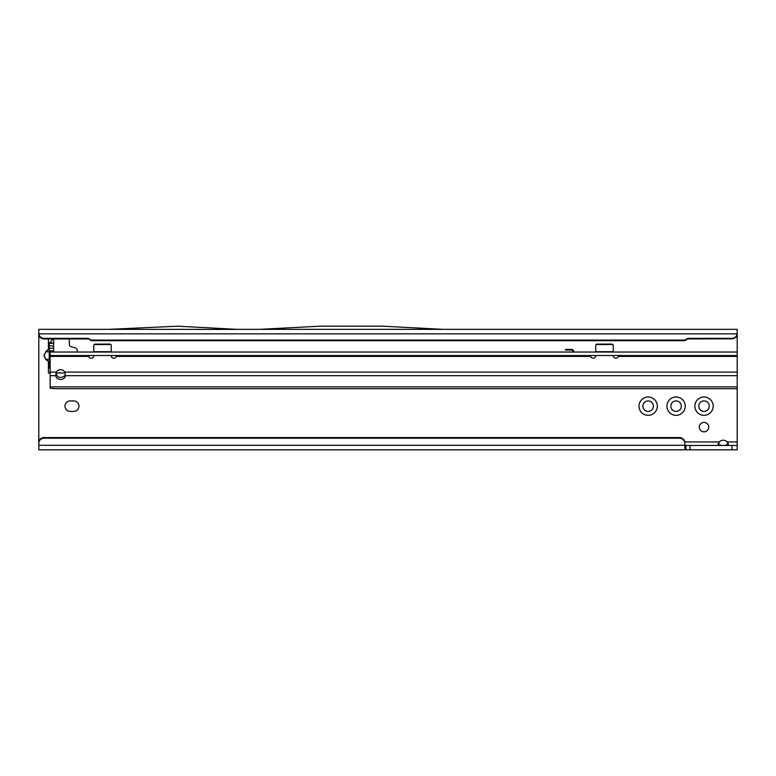 <?xml version="1.0" encoding="UTF-8"?>
<svg xmlns="http://www.w3.org/2000/svg" width="776" height="776" viewBox="0 0 776 776"><rect width="100%" height="100%" fill="white"/><g stroke="black" fill="none" stroke-linecap="round" stroke-linejoin="round"><path stroke-width="1.16" d="M48.519 361.703L45.677 359.356L43.931 355.524L45.784 351.819L44.087 355.524L45.784 359.23L49.276 362.159L48.403 361.82L48.403 372.984L50.149 372.984M49.218 362.033L49.276 351.693M666.923 406.158A9.166 9.166 0 0 1 676.09 396.992A9.166 9.166 0 0 1 685.257 406.158A9.166 9.166 0 0 1 676.09 415.325A9.166 9.166 0 0 1 666.923 406.158M681.328 406.158A5.238 5.238 0 0 0 676.09 400.92A5.238 5.238 0 0 0 670.852 406.158A5.238 5.238 0 0 0 676.09 411.396A5.238 5.238 0 0 0 681.328 406.158M694.86 406.158A9.166 9.166 0 0 1 704.026 396.992A9.166 9.166 0 0 1 713.192 406.158A9.166 9.166 0 0 1 704.026 415.325A9.166 9.166 0 0 1 694.86 406.158M709.264 406.158A5.238 5.238 0 0 0 704.026 400.92A5.238 5.238 0 0 0 698.788 406.158A5.238 5.238 0 0 0 704.026 411.396A5.238 5.238 0 0 0 709.264 406.158M638.987 406.158A9.166 9.166 0 0 1 648.154 396.992A9.166 9.166 0 0 1 657.32 406.158A9.166 9.166 0 0 1 648.154 415.325A9.166 9.166 0 0 1 638.987 406.158M653.392 406.158A5.238 5.238 0 0 0 648.154 400.92A5.238 5.238 0 0 0 642.916 406.158A5.238 5.238 0 0 0 648.154 411.396A5.238 5.238 0 0 0 653.392 406.158M64.99 406.158A5.238 5.238 0 0 0 70.228 411.396L73.72 411.396A5.238 5.238 0 0 0 78.958 406.158A5.238 5.238 0 0 0 73.72 400.92L70.228 400.92A5.238 5.238 0 0 0 64.99 406.158M708.74 427.11A4.714 4.714 0 0 0 704.026 422.396A4.714 4.714 0 0 0 699.312 427.11A4.714 4.714 0 0 0 704.026 431.825A4.714 4.714 0 0 0 708.74 427.11M737.2 333.699L737.2 352.032L50.149 352.032L50.149 386.904L737.2 386.904L737.2 445.443L685.916 445.443L684.82 444.9M725.123 445.443L728.48 444.056L727.131 441.951A5.238 5.238 0 0 0 719.333 441.951L718.217 444.774M108.795 329.334L38.8 329.334L38.8 442.776A5.238 5.189 0 0 1 44.038 437.586L679.582 437.586A5.238 5.189 180 0 1 684.82 442.776L684.82 443.377A5.238 5.189 180 0 0 679.582 438.197L679.582 437.586M45.677 351.693L48.403 349.229L48.403 338.957L48.403 343.302L49.276 343.302L49.276 367.746L48.403 367.746L48.403 372.984M77.212 352.032L77.212 350.383A2.619 2.619 0 0 0 75.272 347.852L71.295 346.785A2.619 2.619 0 0 1 69.355 344.253L69.355 340.683A2.619 2.619 0 0 0 68.705 338.957M56.212 372.984L65.048 372.984M573.105 352.032A1.678 1.678 0 0 0 571.456 350.054L565.394 350.054L565.568 349.413L571.456 349.413A2.318 2.318 0 0 1 573.745 352.032M48.519 349.345L45.784 351.819L49.218 351.819L49.218 349.006M51.963 343.302L53.641 343.302L53.641 352.032M737.2 445.443L737.2 449.808L38.8 449.808L38.8 443.377A5.238 5.189 180 0 1 44.038 438.197L679.582 438.197M684.752 441.951L719.333 441.951L717.984 444.047L721.34 445.443M38.8 334.233L38.848 333.845A5.238 5.189 0 0 0 44.038 338.346L88.154 338.346L91.18 340.072L684.82 340.072L687.846 338.346L687.846 338.957L731.962 338.811C734.804 338.54 736.54 337.007 737.181 334.214L737.2 329.334L442.844 329.334M687.846 338.346L731.962 338.346A5.238 5.189 0 0 0 737.152 333.845L38.848 333.845L38.8 332.565M684.82 340.072L684.82 340.683L687.846 338.957M91.18 340.072L91.18 340.683L684.82 340.683M88.154 338.346L91.18 340.683M38.848 334.446A5.238 5.189 0 0 0 44.038 338.957L88.154 338.957M259.708 329.344L442.96 329.344L382.878 326.192L319.79 326.192L259.708 329.344M237.796 329.402L108.679 329.344L177.723 326.192L237.796 329.402M237.689 329.334L259.824 329.334M728.247 444.774L727.131 441.951L737.2 441.951M38.8 445.298L684.82 445.298L684.82 446.569C684.801 448.712 685.169 449.799 685.916 449.808L685.916 445.443M684.82 445.298L684.82 443.377M50.149 367.746L49.276 367.746L50.149 368.794M53.641 343.302L49.276 343.302L50.003 342.429L53.641 343.302L49.276 343.302M53.641 339.151L53.641 343.05M52.904 338.957L50.003 342.429M45.677 359.356L49.276 359.356M60.625 379.435A4.801 3.88 180 0 0 65.427 375.691L64.796 372.102A4.801 4.801 0 0 0 56.454 372.102L55.823 375.691A4.801 3.88 180 0 0 60.625 379.435M55.823 373.77L57.831 376.661A4.801 3.88 180 0 0 60.625 377.378A4.801 3.88 180 0 0 65.3 374.391M613.234 355.524L613.234 355.621A2.619 2.619 0 0 0 618.356 356.397L618.443 355.369M590.565 355.369L590.652 356.397A2.619 2.619 0 0 0 595.774 355.621L595.774 355.524M111.259 355.524L111.259 355.621A2.619 2.619 0 0 0 116.381 356.397L116.468 355.369M111.259 352.032L111.259 345.019L110.386 344.127L107.767 344.069L94.672 344.127L93.799 345.019L93.799 352.032M111.259 345.388A0.873 0.863 180 0 0 110.386 344.525L94.672 344.525A0.873 0.863 180 0 0 93.799 345.388M590.536 355.524L590.652 356.397L116.381 356.397L116.497 355.524M613.234 352.032L613.234 345.019L612.361 344.127L609.742 344.069L596.647 344.127L595.774 345.019L595.774 352.032M613.234 345.388A0.873 0.863 180 0 0 612.361 344.525L596.647 344.525A0.873 0.863 180 0 0 595.774 345.388M88.59 355.369L88.677 356.397A2.619 2.619 0 0 0 93.799 355.621L93.799 355.524M88.561 355.524L88.677 356.397L50.149 356.397M64.796 372.102L737.2 372.102L737.2 356.397L618.356 356.397L618.472 355.524M55.387 388.698L737.2 388.698L55.387 388.698L50.149 388.243L50.149 386.904M737.2 386.904L737.2 372.102M50.149 355.524L737.2 355.524L737.2 356.397M737.2 352.032L737.2 355.524M38.8 337.191L40.1 337.191M735.697 337.191L737.2 337.191M44.038 338.346L44.038 338.957M690.058 449.808L690.058 445.443M731.962 449.808L731.962 445.443M44.038 437.586L44.038 438.197M50.149 365.127L49.276 365.127M50.149 354.399L49.276 354.399M53.641 351.868L49.276 351.868M53.641 350.81L49.276 350.81M53.641 348.279L49.276 348.279M53.641 345.921L49.276 345.921M111.259 351.829L93.799 351.829M50.149 372.102L56.454 372.102M613.234 351.829L595.774 351.829M65.427 375.691L737.2 375.691M50.149 375.691L55.823 375.691M613.234 351.712L595.774 351.712M111.259 351.712L93.799 351.712"/></g></svg>
